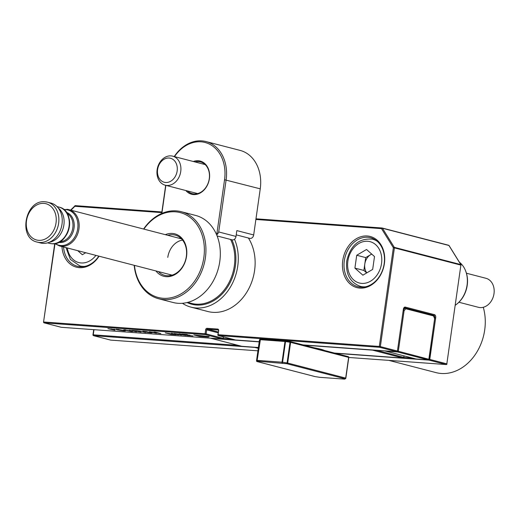 <?xml version="1.0" encoding="UTF-8"?>
<svg xmlns="http://www.w3.org/2000/svg" width="520" height="520" viewBox="0 0 520 520"><rect width="100%" height="100%" fill="white"/><g stroke="black" fill="none" stroke-linecap="round" stroke-linejoin="round"><path stroke-width="0.78" d="M49.316 242.242A18.733 14.71 -75.5 0 0 63.362 227.584A18.733 14.71 -75.5 0 0 58.208 207.948M388.81 360.373L436.026 372.619A46.839 36.777 -75.5 0 0 441.214 373.471A46.839 36.777 -75.5 0 0 483.275 307.288M37.212 242.093L40.58 242.97A20.611 16.185 -75.5 0 0 42.861 243.347A20.611 16.185 -75.5 0 0 61.75 225.647A20.611 16.185 -75.5 0 0 50.927 203.067L47.561 202.196A20.611 16.185 104.5 0 1 58.383 224.776A20.611 16.185 104.5 0 1 39.494 242.469A20.611 16.185 104.5 0 1 37.212 242.093C17.596 238.186 25.37 199.18 45.149 201.799L47.561 202.196A20.611 16.185 104.5 0 0 45.279 201.819M342.758 260.526A26.416 20.742 104.5 0 1 367.289 235.989A26.416 20.742 104.5 0 1 384.397 263.556A26.416 20.742 104.5 0 1 359.873 288.093A26.416 20.742 104.5 0 1 342.758 260.526M384.183 263.666A25.291 19.864 -75.5 0 0 370.604 237.731A25.291 19.864 -75.5 0 0 344.318 260.761A25.291 19.864 -75.5 0 0 357.903 286.702A25.291 19.864 -75.5 0 0 384.183 263.666M199.466 336.394L208.325 337.038L209.209 336.583L193.85 334.938L199.466 336.394L199.518 336.024L208.702 336.505M181.389 335.082L174.356 333.522L182.494 334.802L178.802 333.84L180.225 333.944L185.842 335.4L177.756 334.139L181.389 335.082M176.092 334.692L170.885 334.315L165.269 332.859L176.092 334.692M150.956 332.339C152.678 332.793 152.477 332.956 150.332 332.832L143.975 331.838L142.876 331.487L143.221 331.279L152.139 332.787M141.07 332.144L131.859 330.421L137.631 330.844L136.39 330.928L141.07 332.144M124.098 329.869L132.23 331.188C133.166 331.481 132.756 331.558 131.014 331.422L123.572 329.927M132.23 331.188L132.782 331.422M114.946 330.239L107.913 328.679L115.239 329.537L112.859 329.693L114.946 330.239M124.26 330.395C125.99 330.85 125.781 331.012 123.643 330.882L117.286 329.888L116.188 329.543L116.526 329.336L125.444 330.844M136.435 331.806L129.395 330.245L136.435 331.806M145.522 332.462L138.483 330.909L145.522 332.462M156.403 333.255L149.37 331.702L157.508 332.982L153.816 332.02L155.24 332.124L160.856 333.58L152.769 332.319L156.403 333.255M178.458 334.867L171.425 333.307L178.458 334.867M192.94 335.92L187.356 335.51L181.74 334.054L187.226 334.457L184.093 334.406L190.041 335.238L186.258 334.965L187.837 335.374L192.94 335.92M99.053 256.197A26.416 20.742 104.5 0 1 76.407 267.169A26.416 20.742 104.5 0 1 61.952 246.578M63.55 246.987A25.291 19.864 -75.5 0 0 77.363 266.26A25.291 19.864 -75.5 0 0 98.8 256.132M460.896 264.999A0.747 0.37 148.2 0 0 460.935 264.68A0.747 0.37 148.2 0 0 460.785 264.583L448.935 245.486L382.454 228.248L394.303 247.344A0.747 0.37 148.2 0 0 393.367 247.722L381.511 228.625L255.886 219.472M115.349 329.492L113.887 329.401M111.02 329.082L113.835 329.44L111.046 328.906M113.867 329.245L114.114 329.55L114.173 329.18M118.84 329.472L117.338 329.524L117.286 329.888M117.338 329.524L116.24 329.173M124.319 330.025C126.041 330.48 125.834 330.642 123.695 330.512M117.832 329.29L118.671 329.986L122.707 330.642L123.715 330.61L122.817 330.284L118.82 329.635M131.872 331.103L131.066 331.052L131.014 331.422M125.918 330.103L124.117 329.758M144.476 331.578L143.975 331.838M144.027 331.468L142.928 331.117M151.008 331.968C152.731 332.423 152.529 332.592 150.384 332.462M145.509 331.578L144.469 331.604L145.359 331.929L150.404 332.553L145.529 331.416M152.789 332.202L152.139 332.033M158.197 332.891L157.541 332.781M177.775 334.022L177.125 333.853M183.183 334.711L182.526 334.601M195.904 335.088L199.518 336.024M208.377 336.674L208.325 337.038M182.592 240.103A18.733 14.71 -75.5 0 0 167.772 257.413M322.069 349.59L324.031 350.363A0.747 0.592 -75.5 0 1 324.116 350.376L348.231 356.629A0.747 0.592 -75.5 0 0 348.153 356.616L324.194 350.402M314.659 347.913L315.796 348.101M314.73 348.608L290.615 342.355L287.671 363.044L345.69 378.092L348.634 357.396L314.73 348.608A0.747 0.592 -75.5 0 0 314.327 347.841L314.327 347.841A0.747 0.592 -75.5 0 0 314.243 347.822L290.29 341.614M446.381 364.5A0.747 0.461 -85.8 0 1 446.193 364.553L348.784 357.468A0.747 0.747 0 0 0 348.231 356.629A0.747 0.592 -75.5 0 1 348.634 357.396L348.79 357.461A0.747 0.741 62.5 0 0 348.335 356.675M344.461 379.119A0.747 0.461 -85.8 0 1 344.422 379.119A0.747 0.747 0 0 0 344.819 379.041A0.747 0.741 -117.5 0 1 344.37 379.113L344.994 378.788A0.747 0.741 62.5 0 0 345.832 378.163L345.69 378.092A0.747 0.592 -75.5 0 1 344.994 378.788L286.969 363.74L290.134 341.569L285.538 340.866L290.127 341.569A0.747 0.592 -75.5 0 1 290.212 341.582L314.711 347.925M324.519 351.143A0.747 0.592 -75.5 0 0 324.116 350.376L323.564 350.246M319.742 377.319L344.37 379.113A0.747 0.461 -85.8 0 0 344.422 379.119L319.813 377.332A0.747 0.461 -85.8 0 1 319.761 377.319L315.159 376.616L319.748 377.325A0.747 0.747 0 0 0 319.813 377.332A0.747 0.461 -85.8 0 0 319.858 377.325M290.134 341.569A0.747 0.747 0 0 1 290.212 341.582A0.747 0.592 -75.5 0 1 290.615 342.355L285.532 341.556L282.588 362.245L282.035 362.18A0.747 0.461 -85.8 0 0 282.38 363.038L282.588 362.245L287.671 363.044A0.747 0.592 -75.5 0 1 286.969 363.74L257.771 361.244L257.147 361.569A0.747 0.741 -117.5 0 1 256.516 360.718L257.14 360.393A0.747 0.741 62.5 0 0 257.771 361.244A0.747 0.461 -85.8 0 1 257.426 360.393L282.035 362.18L284.98 341.49L260.37 339.697L257.14 360.393L260.084 339.697A0.747 0.741 -117.5 0 1 260.832 339.066M285.435 340.86L260.923 339.072A0.747 0.461 -85.8 0 0 260.877 339.066A0.747 0.747 0 0 0 260.475 339.144L259.851 339.469A0.747 0.741 62.5 0 0 259.461 340.022L260.37 339.697A0.747 0.461 -85.8 0 1 260.877 339.066L285.486 340.86A0.747 0.461 -85.8 0 0 284.98 341.49L285.532 341.556L285.545 340.866A0.747 0.747 0 0 0 285.486 340.86A0.747 0.461 -85.8 0 1 285.538 340.866M193.343 161.506A17.141 13.462 104.5 0 1 198.308 160.751A17.141 13.462 104.5 0 1 209.411 178.639A17.141 13.462 104.5 0 1 193.499 194.565A17.141 13.462 104.5 0 1 185.816 190.528M187.544 190.977A16.393 12.87 -75.5 0 0 192.238 193.642A16.393 12.87 -75.5 0 0 194.051 193.941A16.393 12.87 -75.5 0 0 209.072 179.868A16.393 12.87 -75.5 0 0 200.467 161.902A16.393 12.87 -75.5 0 0 198.653 161.609A16.393 12.87 -75.5 0 0 195.065 161.954M236.23 234.858L249.789 238.375A3.744 2.945 -75.5 0 0 250.205 238.44A3.744 2.945 -75.5 0 0 253.682 234.962L260.247 188.838A37.473 29.426 -75.5 0 0 240.123 150.41L205.985 141.557A37.473 29.426 104.5 0 1 226.109 179.985L218.712 231.953L217.964 233.48A3.744 2.945 104.5 0 1 216.678 234.91M216.261 233.955A2.997 2.353 -75.5 0 0 216.951 233.142L224.549 179.744A36.348 28.541 -75.5 0 0 201.006 141.81A36.348 28.541 -75.5 0 0 174.499 156.624M165.867 185.354L161.87 213.421M218.712 231.953L236.008 236.438L236.834 230.594L253.682 234.962M236.008 236.438A3.744 2.945 104.5 0 1 232.108 239.85L217.107 235.957M161.662 213.512L165.678 185.302M174.233 156.553A37.473 29.426 104.5 0 1 201.838 140.881A37.473 29.426 104.5 0 1 205.985 141.557M216.951 233.142L217.964 233.48M170.82 275.476A20.8 16.328 104.5 0 1 169.852 274.553M179.257 238.284A20.8 16.328 104.5 0 1 180.55 237.952M134.453 265.375A43.843 34.424 -75.5 0 0 163.131 298.292A43.843 34.424 -75.5 0 0 203.833 257.569A43.843 34.424 -75.5 0 0 175.435 211.816A43.843 34.424 -75.5 0 0 143.858 229.106M143.591 229.034A44.967 35.308 104.5 0 1 176.267 210.886A44.967 35.308 104.5 0 1 181.246 211.698A44.967 35.308 104.5 0 1 204.854 260.969A44.967 35.308 104.5 0 1 163.644 299.572A44.967 35.308 104.5 0 1 158.672 298.753A44.967 35.308 104.5 0 1 134.186 265.304M182.422 303.284A44.967 35.308 -75.5 0 0 191.016 307.144L207.857 311.512A44.967 35.308 -75.5 0 0 212.836 312.332A44.967 35.308 -75.5 0 0 249.6 287.066A44.967 35.308 -75.5 0 0 248.385 238.004M165.341 234.676A21.918 17.212 104.5 0 1 172.361 233.435A21.918 17.212 104.5 0 1 186.556 256.315A21.918 17.212 104.5 0 1 166.205 276.673A21.918 17.212 104.5 0 1 155.928 270.946M158.392 271.583A20.8 16.328 -75.5 0 0 164.736 275.36A20.8 16.328 -75.5 0 0 167.037 275.736A20.8 16.328 -75.5 0 0 186.095 257.881A20.8 16.328 -75.5 0 0 175.181 235.099A20.8 16.328 -75.5 0 0 172.874 234.722A20.8 16.328 -75.5 0 0 167.797 235.313M181.246 211.698L195.618 215.43A44.967 35.308 104.5 0 1 219.232 264.693A44.967 35.308 104.5 0 1 178.022 303.303A44.967 35.308 104.5 0 1 173.043 302.484L158.672 298.753M191.016 307.144A44.967 35.308 -75.5 0 0 195.988 307.964A44.967 35.308 -75.5 0 0 231.127 285.838A44.967 35.308 -75.5 0 0 234.5 239.226M465.53 270.68L465.731 271.193A24.641 19.351 104.5 0 1 457.301 303.687L456.879 304.038A25.291 19.864 -75.5 0 0 465.53 270.68A25.291 19.864 -75.5 0 0 459.368 262.164M455.344 305.195A25.291 19.864 -75.5 0 0 456.879 304.038M85.722 252.739L82.336 254.735L77.753 250.672M371.696 254.066L365.709 257.595L364.8 264.017A11.278 8.86 -75.5 0 0 366.821 272.851M458.906 302.25L478.426 307.307A14.989 11.771 -75.5 0 0 494 293.657A14.989 11.771 -75.5 0 0 485.953 278.291L466.434 273.228M366.529 249.489L374.504 256.555L372.678 269.399L362.875 275.178L354.9 268.106L356.726 255.261L366.529 249.489M366.691 272.928L363.883 270.439L354.9 268.106M371.768 254.131A11.278 8.86 -75.5 0 0 370.611 254.703A11.278 8.86 -75.5 0 0 364.8 264.017L363.883 270.439M365.709 257.595L356.726 255.261M157.606 169.546A12.402 9.737 104.5 0 1 169.117 158.028A12.402 9.737 104.5 0 1 177.151 170.969A12.402 9.737 104.5 0 1 165.64 182.488A12.402 9.737 104.5 0 1 157.606 169.546M157.118 169.8A14.989 11.771 104.5 0 1 172.692 156.156A14.989 11.771 104.5 0 1 180.739 171.522A14.989 11.771 104.5 0 1 165.165 185.172A14.989 11.771 104.5 0 1 157.118 169.8M43.895 203.379A18.733 14.71 -75.5 0 0 26.501 220.779A18.733 14.71 -75.5 0 0 38.636 240.331A18.733 14.71 -75.5 0 0 56.03 222.931A18.733 14.71 -75.5 0 0 43.895 203.379M58.975 207.09C76.856 210.659 69.797 246.103 51.773 243.724L49.569 243.367A18.733 14.71 -75.5 0 0 51.643 243.705A18.733 14.71 -75.5 0 0 68.816 227.617A18.733 14.71 -75.5 0 0 58.975 207.09L56.986 206.577M66.391 212.349A15.535 12.2 104.5 0 1 73.769 229.606A15.535 12.2 104.5 0 1 59.625 242.502A15.535 12.2 104.5 0 1 58.604 242.372M59.729 241.781A14.989 11.771 -75.5 0 0 72.404 229.931A14.989 11.771 -75.5 0 0 67.087 213.415M55.178 243.516A18.187 14.28 -75.5 0 0 60.84 245.531A18.187 14.28 -75.5 0 0 77.727 228.638A18.187 14.28 -75.5 0 0 65.949 209.658A18.187 14.28 -75.5 0 0 63.954 209.683M66.82 209.319A18.733 14.71 104.5 0 1 68.894 209.664A18.733 14.71 104.5 0 1 78.728 230.191A18.733 14.71 104.5 0 1 61.561 246.279A18.733 14.71 104.5 0 1 59.488 245.934L54.802 243.581M43.706 322.082L43.557 322.017A0.747 0.747 0 0 0 44.109 322.849A0.747 0.592 104.5 0 0 44.194 322.861L61.263 327.288L222.495 339.04L205.426 334.613L44.194 322.861A0.747 0.461 -85.8 0 1 43.849 322.01L205.082 333.756L205.66 329.693A1.502 1.177 -75.5 0 1 207.051 328.296L217.685 329.069A1.502 1.177 -75.5 0 1 218.654 330.636L218.075 334.704L379.314 346.45L393.367 247.722L394.407 247.878L380.354 346.606L397.423 351.032L403.364 309.276A2.626 1.606 -85.8 0 1 405.308 307.099L434.506 314.672A2.626 1.606 -85.8 0 1 435.708 317.661L429.767 359.424L446.836 363.851L460.889 265.115L394.407 247.878A0.747 0.592 104.5 0 0 394.303 247.344L460.785 264.583A0.747 0.592 104.5 0 1 460.889 265.115L461.038 265.181A0.747 0.747 0 0 0 460.935 264.68L449.079 245.583A0.747 0.37 148.2 0 0 448.935 245.486A0.747 0.592 104.5 0 0 448.552 245.239L382.232 228.046M110.513 340.06A0.747 0.592 -75.5 0 0 110.676 340.106L257.92 350.831L110.721 340.113A0.747 0.461 -85.8 0 1 110.676 340.106L93.606 335.679L254.839 347.425A0.747 0.592 -75.5 0 0 255.229 347.288M258.278 348.316L254.839 347.425A0.747 0.461 -85.8 0 1 254.612 347.243M345.839 378.144L348.784 357.468L446.141 364.546L429.072 360.12L331.793 353.028M299.449 344.643L396.728 351.728L379.659 347.301L218.419 335.556L235.489 339.982L259.214 341.712L235.541 339.989A0.747 0.461 -85.8 0 1 235.489 339.982A0.747 0.592 104.5 0 1 235.326 339.944M161.792 212.615L74.886 206.284L74.809 205.868A0.747 0.747 0 0 1 75.387 205.654A0.747 0.461 94.2 0 1 75.439 205.66L161.883 211.958L75.387 205.654A0.747 0.461 94.2 0 0 74.886 206.284L70.967 210.203M449.104 245.758A0.747 0.37 148.2 0 0 449.079 245.583A0.747 0.747 0 0 0 448.63 245.258L382.148 228.014A0.747 0.747 0 0 0 382.018 227.994A0.747 0.461 -85.8 0 1 382.07 228A0.747 0.592 104.5 0 1 382.454 228.248A0.747 0.37 148.2 0 0 381.511 228.625A0.747 0.461 -85.8 0 1 382.018 227.994L255.983 218.81L381.966 227.994M54.99 243.724L43.557 322.017L54.717 243.6M93.99 329.68L93.262 334.822L238.238 345.384M403.91 357.454L412.464 358.079M434.597 317.993L434.395 317.486M405.334 307.983L404.411 307.781M405.308 307.099A0.747 0.592 104.5 0 1 404.612 307.794A1.872 1.151 94.2 0 0 404.482 307.775L403.357 309.355M435.708 317.661L434.668 317.506A1.872 1.151 94.2 0 0 433.81 315.367A0.747 0.592 104.5 0 0 434.506 314.672M218.16 329.959L207.395 329.154L218.179 331.949M218.056 332.793L206.7 329.849L206.122 333.912L223.191 338.338L223.405 336.856M379.314 346.45A0.747 0.461 94.2 0 0 379.659 347.301A0.747 0.592 104.5 0 0 380.354 346.606L379.314 346.45M218.335 335.543A0.747 0.592 104.5 0 0 218.419 335.556A0.747 0.461 -85.8 0 1 218.075 334.704L217.783 334.711A0.747 0.747 0 0 0 218.335 335.543L235.411 339.969A0.747 0.747 0 0 0 235.541 339.989A0.747 0.461 -85.8 0 0 235.593 339.989M217.939 334.776L218.654 330.636M303.036 344.91L396.779 351.741A0.747 0.747 0 0 0 397.572 351.098L397.423 351.032A0.747 0.592 104.5 0 1 396.728 351.728A0.747 0.461 94.2 0 0 396.968 351.689M218.517 330.707L218.114 329.94A0.747 0.592 -75.5 0 0 218.03 329.927A0.747 0.461 -85.8 0 1 217.685 329.069M403.364 309.276L397.41 351.117M205.66 329.693L206.7 329.849A0.747 0.592 -75.5 0 1 207.395 329.154A0.747 0.461 -85.8 0 1 207.051 328.296M460.876 265.2L446.836 363.851A0.747 0.592 -75.5 0 1 446.141 364.546A0.747 0.461 -85.8 0 0 446.193 364.553A0.747 0.747 0 0 0 446.986 363.909L446.817 363.928M206.122 333.912L205.082 333.756A0.747 0.461 -85.8 0 0 205.426 334.613A0.747 0.592 104.5 0 0 206.122 333.912M428.753 359.723A0.747 0.461 -85.8 0 0 429.072 360.12A0.747 0.592 -75.5 0 0 429.767 359.424L429.013 359.294M223.191 338.338A0.747 0.592 104.5 0 1 222.495 339.04A0.747 0.461 -85.8 0 0 222.547 339.047A0.747 0.747 0 0 0 223.347 338.403L223.191 338.338M231.894 339.06L223.178 338.423L223.561 336.895M70.577 210.1L74.991 205.849M222.742 338.995A0.747 0.461 -85.8 0 1 222.547 339.047L61.315 327.294A0.747 0.461 -85.8 0 1 61.263 327.288A0.747 0.592 104.5 0 1 61.1 327.249M61.36 327.294A0.747 0.461 -85.8 0 1 61.315 327.294A0.747 0.747 0 0 1 61.178 327.275L44.109 322.849M110.773 340.113A0.747 0.461 -85.8 0 1 110.721 340.113A0.747 0.747 0 0 1 110.591 340.087L93.522 335.66A0.747 0.592 -75.5 0 0 93.606 335.679A0.747 0.461 94.2 0 1 93.262 334.822L93.119 334.893A0.747 0.592 -75.5 0 0 93.522 335.66A0.747 0.747 0 0 1 92.97 334.834L93.704 329.661M65.982 212.043A18.187 14.28 104.5 0 1 58.097 242.444M404.034 308.048L405.009 308.12L403.442 309.887M405.522 308.029L433.062 315.172A0.747 0.592 104.5 0 1 433.141 315.185L405.444 308.002A0.747 0.592 104.5 0 0 405.36 307.99A0.747 0.461 94.2 0 0 405.009 308.12A0.747 0.461 -138.3 0 1 405.841 308.769L433.543 315.952L434.635 318.663L428.863 359.19A0.747 0.592 104.5 0 1 428.168 359.885L416.065 359.001A0.747 0.592 104.5 0 1 415.903 358.963M405.256 307.983L405.308 307.976A0.747 0.747 0 0 1 405.444 308.002A0.747 0.592 104.5 0 1 405.841 308.769L404.092 310.739A0.747 0.461 -138.3 0 0 403.403 310.122M433.141 315.185A0.747 0.592 104.5 0 1 433.543 315.952A0.747 0.37 158.1 0 0 433.647 315.633A0.747 0.747 0 0 0 433.141 315.185M433.491 315.497A0.747 0.37 158.1 0 1 433.647 315.633L434.74 318.338A0.747 0.37 158.1 0 1 434.635 318.663L434.785 318.721A0.747 0.747 0 0 0 434.74 318.338M428.851 359.268L398.32 351.267L404.092 310.739L403.338 310.609M416.163 359.008A0.747 0.461 -85.8 0 1 416.065 359.001L385.515 351.084L397.625 351.962A0.747 0.592 104.5 0 0 398.32 351.267L397.566 351.137M434.623 318.74L429.019 359.255A0.747 0.747 0 0 1 428.22 359.892A0.747 0.461 -85.8 0 1 428.168 359.885L397.625 351.962A0.747 0.461 -85.8 0 1 397.306 351.572M385.112 350.89A0.747 0.747 0 0 0 385.437 351.072A0.747 0.592 104.5 0 0 385.515 351.084A0.747 0.461 -85.8 0 1 385.294 350.903M211.061 338.208A0.747 0.461 94.2 0 0 211.289 338.39A0.747 0.592 104.5 0 1 211.205 338.377A0.747 0.747 0 0 1 210.88 338.195M428.415 359.84A0.747 0.461 -85.8 0 1 428.22 359.892L416.117 359.015A0.747 0.747 0 0 1 415.981 358.988L385.437 351.072M372.3 349.954A0.747 0.461 94.2 0 0 372.522 350.135L403.072 358.059A0.747 0.461 94.2 0 0 403.312 358.013M241.67 346.268A0.747 0.592 104.5 0 0 241.833 346.307A0.747 0.461 94.2 0 0 241.885 346.32L258.388 347.522L241.833 346.307L211.289 338.39L259.194 341.881M303.908 345.137L372.522 350.135A0.747 0.592 104.5 0 0 372.918 349.999M211.205 338.377L241.748 346.294A0.747 0.747 0 0 0 241.885 346.32A0.747 0.461 94.2 0 0 241.936 346.313M403.975 355.875L403.767 357.363A0.747 0.592 104.5 0 1 403.072 358.059L334.451 353.054M334.477 353.06L403.124 358.066A0.747 0.747 0 0 0 403.916 357.422L376.35 350.253M404.131 355.914L403.748 357.442M324.461 350.467A20.917 1.84 -171.9 0 0 320.71 349.206A20.917 1.84 -171.9 0 0 313.905 347.731M256.958 361.517A0.747 0.592 -75.5 0 0 257.147 361.569L315.172 376.616A0.747 0.592 -75.5 0 1 315.088 376.603A0.747 0.747 0 0 0 315.159 376.616M259.461 340.041L256.516 360.718A0.747 0.747 0 0 0 257.062 361.556L315.088 376.603A0.747 0.592 -75.5 0 1 315.01 376.578M259.851 339.469A0.747 0.747 0 0 0 259.454 340.028L256.51 360.724M260.247 188.838L224.549 179.744M187.642 302.4L191.503 303.401A41.216 32.364 -75.5 0 0 234.332 265.863A41.216 32.364 -75.5 0 0 230.588 239.453M231.875 239.785A41.97 32.955 104.5 0 1 235.372 266.026A41.97 32.955 104.5 0 1 187.089 302.536M67.32 247.969A21.359 16.77 -75.5 0 0 78.8 262.567A21.359 16.77 -75.5 0 0 95.927 255.385M84.916 266.37A24.355 19.123 104.5 0 1 79.846 265.935L82.784 266.695M375.55 239.98L372.613 239.219A24.355 19.123 104.5 0 1 377.26 241.306M381.531 263.556A21.359 16.77 -75.5 0 0 367.699 241.267A21.359 16.77 -75.5 0 0 347.867 261.105A21.359 16.77 -75.5 0 0 361.706 283.394A21.359 16.77 -75.5 0 0 381.531 263.556M365.456 286.806A24.355 19.123 104.5 0 1 360.386 286.377L363.324 287.137M181.519 238.869L68.894 209.664L63.655 209.443M172.114 275.145L59.488 245.934M49.569 243.367L47.58 242.847M123.715 330.61L123.767 330.239M125.262 330.155L125.314 329.791M144.469 331.604L144.521 331.24M150.404 332.553L150.456 332.183M324.402 350.512L313.957 347.744M348.79 357.461L345.839 378.157A0.747 0.747 0 0 1 345.443 378.716L344.819 379.041M66.001 247.624L70.389 259.428L79.846 265.935M372.613 239.219C359.067 237.906 350.428 245.219 346.697 261.151C345.566 274.144 350.129 282.548 360.386 286.377M172.692 156.156L205.16 164.573M165.165 185.172L197.639 193.589"/></g></svg>
